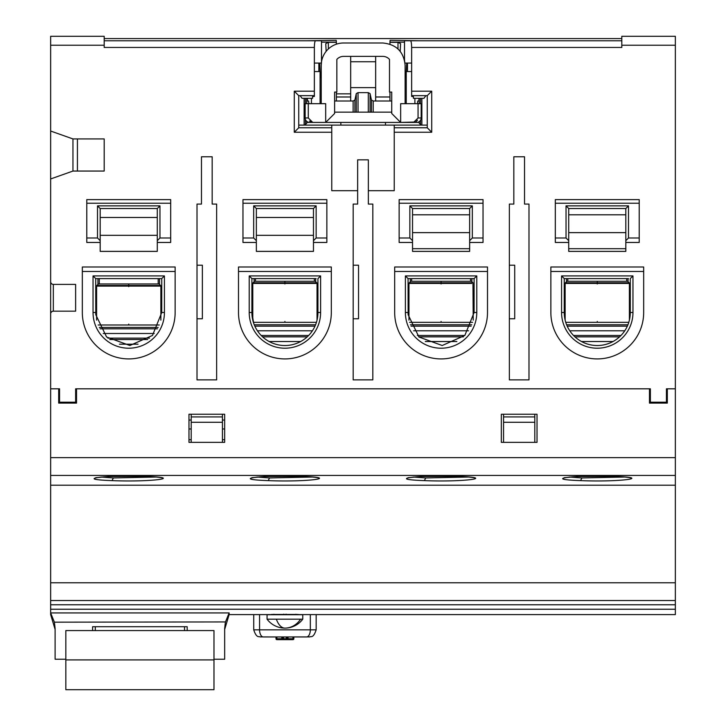 <?xml version="1.0" encoding="UTF-8"?>
<svg xmlns="http://www.w3.org/2000/svg" width="726" height="726" viewBox="0 0 726 726"><rect width="100%" height="100%" fill="white"/><g stroke="black" fill="none" stroke-linecap="round" stroke-linejoin="round"><path stroke-width="1.09" d="M389.953 96.985L375.66 96.985M350.676 96.985L336.383 96.985M419.22 122.422L400.652 122.422L415.454 122.013M325.684 122.422L325.684 103.682L308.287 103.682L308.287 117.957L312.743 122.422L309.621 122.422L325.684 122.422L334.613 113.492L334.613 92.075L336.846 92.075L336.846 59.405A8.921 8.921 0 0 1 343.534 56.383L382.802 56.383A8.921 8.921 0 0 1 389.499 59.405L389.499 92.075L391.731 92.075L391.731 113.492L400.652 122.422L306.78 122.422M304.866 125.099L306.78 123.13L306.78 121.396M306.78 103.682L306.78 98.328L305.437 98.328L305.437 103.682M419.22 121.65L419.22 123.13L421.134 125.099M50.648 131.034L50.648 178.959L72.954 171.055L104.19 171.055L104.19 138.929L72.954 138.929L50.648 131.034L50.648 36.3L104.19 36.3L104.19 47.453L314.358 47.453L314.358 91.186L294.284 91.186L294.284 132.241L331.764 132.241L331.764 190.693L357.646 190.693L357.646 204.079L353.181 204.079L353.181 379.889L372.819 379.889L372.819 204.079L368.354 204.079L368.354 190.693L394.236 190.693L394.236 132.241L431.716 132.241L431.716 91.186L427.26 95.651L425.89 95.651L423.939 98.328L419.22 98.328L419.22 103.682M50.648 178.959L50.648 388.818L59.568 388.818L58.679 388.818L58.679 403.093L58.679 388.818L50.648 388.818L50.648 475.439L675.352 475.439L675.352 36.3L621.81 36.3L621.81 47.453L411.642 47.453L411.642 91.186L431.716 91.186M336.383 93.863L350.676 93.863M294.284 91.186L298.74 95.651L314.358 95.651L314.358 96.431L312.579 96.594L312.579 98.328L302.061 98.328L300.11 95.651L298.74 95.651L298.74 127.776L331.764 127.776L331.764 125.099L298.74 125.099M427.26 125.099L394.236 125.099L394.236 127.776L427.26 127.776L427.26 95.651L411.642 95.651L411.642 91.186M331.764 125.099L394.236 125.099M419.22 98.328L413.421 98.328L413.421 96.594L411.642 96.431L411.642 95.651M50.648 281.724A2.677 2.677 0 0 0 53.325 284.401L53.325 311.173A2.677 2.677 0 0 0 50.648 313.85M53.325 311.173L75.631 311.173L75.631 284.401L53.325 284.401M650.369 403.093L650.369 402.204L666.432 402.204L650.369 402.204L650.369 388.818L75.631 388.818L75.631 403.093L75.631 402.204L59.568 402.204L59.568 388.818M666.432 403.093L666.432 388.818L675.352 388.818L667.321 388.818L667.321 403.093L649.471 403.093L649.471 388.818L76.529 388.818L76.529 403.093L58.679 403.093L58.679 402.204M201.465 156.78L212.173 156.78L212.173 204.079L216.638 204.079L216.638 379.889L197.009 379.889L197.009 204.079L201.465 204.079L201.465 156.78M157.288 242.457L157.288 251.377L100.179 251.377L100.179 208.543L157.288 208.543L157.288 242.457L170.683 242.457L170.683 199.614L86.784 199.614L86.784 237.992L97.502 237.992L100.179 240.669M313.469 242.457L313.469 251.377L256.351 251.377L256.351 208.543L313.469 208.543L313.469 242.457L326.854 242.457L326.854 199.614L242.965 199.614L242.965 237.992L253.673 237.992L256.351 240.669M469.649 242.457L469.649 251.377L412.531 251.377L412.531 208.543L469.649 208.543L469.649 242.457L483.035 242.457L483.035 199.614L399.146 199.614L399.146 237.992L409.854 237.992L412.531 240.669M625.821 251.377L625.821 208.543L568.712 208.543L568.712 251.377L625.821 251.377M513.827 204.079L509.362 204.079L509.362 379.889L528.991 379.889L528.991 204.079L524.535 204.079L524.535 156.78L513.827 156.78L513.827 204.079M51.02 312.479L51.927 311.563M51.011 283.076L51.9 283.993M72.954 171.055L72.954 138.929M104.19 40.765L321.5 40.765L321.5 61.801M404.5 60.104L404.5 40.765L621.81 40.765M659.29 36.3L654.834 36.3M630.731 36.3L675.352 36.3M331.764 132.241L331.764 127.776M357.646 190.693L357.646 159.829L368.354 159.829L368.354 190.693M394.236 132.241L394.236 127.776M59.568 403.093L59.568 402.204L75.631 402.204M411.642 47.453C411.569 43.369 411.179 41.137 410.471 40.765M411.642 63.071L404.999 63.071M431.716 132.241L427.26 127.776M294.284 132.241L298.74 127.776M314.358 95.651L314.358 91.186M314.358 63.071L321.337 63.071M314.358 47.453C314.431 43.369 314.821 41.137 315.529 40.765M86.784 237.992L86.784 242.457L100.179 242.457M242.965 237.992L242.965 242.457L256.351 242.457M399.146 237.992L399.146 242.457L412.531 242.457M555.317 203.226L639.216 203.226L639.216 199.614L555.317 199.614L555.317 242.457L568.712 242.457M639.216 203.226L639.216 242.457L625.821 242.457M643.672 271.46L643.672 266.996L550.862 266.996L550.862 312.516A46.41 46.41 0 0 0 597.271 358.916A46.41 46.41 0 0 0 643.672 312.516L643.672 271.46L550.862 271.46M487.5 271.46L487.5 266.996L394.681 266.996L394.681 312.516A46.41 46.41 0 0 0 441.09 358.916A46.41 46.41 0 0 0 487.5 312.516L487.5 271.46L394.681 271.46M331.319 271.46L331.319 266.996L238.5 266.996L238.5 312.516A46.41 46.41 0 0 0 284.91 358.916A46.41 46.41 0 0 0 331.319 312.516L331.319 271.46L238.5 271.46M175.138 271.46L175.138 266.996L82.328 266.996L82.328 312.516A46.41 46.41 0 0 0 128.729 358.916A46.41 46.41 0 0 0 175.138 312.516L175.138 271.46L82.328 271.46M503.563 414.247L503.563 442.361M534.799 414.247L534.799 442.361M628.498 278.602L564.247 278.602L564.247 312.516A33.024 33.024 0 0 0 598.387 345.512A33.024 33.024 0 0 0 630.286 312.516L630.286 278.602L632.963 275.925L561.57 275.925L564.247 278.602M77.274 388.818L77.864 388.818M191.201 414.247L191.201 442.361M222.437 414.247L222.437 442.361M249.218 312.516L249.218 275.925L251.895 278.602L251.895 312.516A33.024 33.024 0 0 0 286.035 345.512A33.024 33.024 0 0 0 317.934 312.516L320.611 312.516A35.701 35.701 0 0 1 286.126 348.19A35.701 35.701 0 0 1 249.218 312.516L251.895 312.516L253.673 323.224M316.146 278.602L251.895 278.602M77.419 138.929L77.419 171.055M353.181 265.208L358.535 265.208L358.535 318.759L353.181 318.759M197.009 265.208L202.363 265.208L202.363 318.759L197.009 318.759M157.288 208.543L159.965 205.866L159.965 237.992L170.683 237.992M159.965 237.992L157.288 240.669M159.965 205.866L97.502 205.866L100.179 208.543M86.784 203.226L170.683 203.226M242.965 203.226L326.854 203.226M313.469 208.543L316.146 205.866L316.146 237.992L326.854 237.992M316.146 237.992L313.469 240.669M316.146 205.866L253.673 205.866L256.351 208.543M399.146 203.226L483.035 203.226M469.649 208.543L472.327 205.866L472.327 237.992L483.035 237.992M472.327 237.992L469.649 240.669M472.327 205.866L409.854 205.866L412.531 208.543M625.821 208.543L628.498 205.866L628.498 237.992L639.216 237.992M628.498 237.992L625.821 240.669M555.317 237.992L566.035 237.992L568.712 240.669M628.498 205.866L566.035 205.866L568.712 208.543M509.362 265.208L514.716 265.208L514.716 318.759L509.362 318.759M405.389 312.516L408.066 312.516L408.148 314.757L418.956 337.018L442.207 345.512L464.831 335.457L474.105 312.516L464.831 335.457L442.207 345.512L418.956 337.018L408.148 314.757L408.066 278.602L474.105 278.602L474.105 312.516L476.782 312.516A35.701 35.701 0 0 1 442.297 348.19A35.701 35.701 0 0 1 405.389 312.516L405.389 275.925L408.066 278.602L409.854 278.602M534.799 422.278L503.563 422.278M534.799 416.924L503.563 416.924M650.369 402.204L650.369 399.527L649.471 399.527L650.369 399.527M93.037 312.516L95.714 312.516L95.787 314.757L106.604 337.018L129.854 345.512L152.478 335.457L161.753 312.516L152.478 335.457L129.854 345.512L106.604 337.018L95.787 314.757L95.714 278.602L161.753 278.602L161.753 312.516L164.43 312.516A35.701 35.701 0 0 1 129.945 348.19A35.701 35.701 0 0 1 93.037 312.516L93.037 275.925L95.714 278.602L97.502 278.602M222.437 422.278L191.201 422.278M222.437 416.924L191.201 416.924M251.895 312.516A33.024 33.024 0 0 0 286.035 345.512A33.024 33.024 0 0 0 317.934 312.516L317.934 278.602L320.611 275.925L249.218 275.925M405.389 275.925L476.782 275.925L474.105 278.602M93.037 275.925L164.43 275.925L161.753 278.602M310.329 614.604L310.329 629.832L259.563 629.832A7.142 3.802 90 0 0 263.356 636.965L309.848 636.92C310.801 635.931 313.142 638.925 316.164 629.832L310.329 629.832A7.142 3.802 90 0 1 306.526 636.965L263.356 636.965L275.989 636.965L275.989 638.753A0.889 0.889 0 0 0 276.878 639.642L292.941 639.642A0.889 0.889 0 0 0 293.839 638.753L292.941 639.642L283.576 639.642A0.889 0.889 0 0 1 282.677 638.753L283.449 639.633M287.142 636.965L287.142 638.753L293.839 638.753L293.839 636.965L282.677 636.965L282.677 638.753L282.677 636.965L282.677 638.753L281.788 638.753L283.576 639.642L283.576 638.753L282.677 638.753L282.677 636.965L281.788 636.965L281.788 638.753L276.878 638.753L276.878 639.642L276.878 638.753L275.989 638.753L275.989 636.965L275.989 638.753L276.878 639.642L283.576 639.642M281.788 636.965L260.044 636.92C259.191 635.994 256.705 638.871 253.728 629.832L253.728 614.604M286.253 636.965L286.253 639.642L287.142 638.753L283.576 638.753L283.576 636.965M286.371 639.633L288.031 638.753L288.031 636.965M292.941 636.965L292.941 639.642M581.481 341.519L613.053 341.519M569.774 330.811L624.759 330.811M565.736 322.326L628.798 322.326M565.137 320.139L565.137 283.43L597.271 283.43L597.271 282.795L565.409 282.804L566.924 281.28L568.095 281.28M571.598 281.28L573.213 281.28M605.321 281.28L619.505 281.28L605.321 281.28M626.484 281.28L627.609 281.28L629.133 282.804L629.388 283.43L627.827 283.43M629.397 298.05A2.677 2.677 0 0 0 630.286 298.368M564.247 298.368A2.677 2.677 0 0 0 565.137 298.05M628.054 278.602L628.054 281.28L566.48 281.28L566.48 278.602M567.814 281.28L567.814 278.602M626.72 281.28L626.72 278.602M568.712 248.7L625.821 248.7M568.712 214.787L625.821 214.787M317.035 298.05A2.677 2.677 0 0 0 317.934 298.368M251.895 298.368A2.677 2.677 0 0 0 252.784 298.05M315.701 278.602L315.701 281.28L254.118 281.28L254.118 278.602M255.461 281.28L255.461 278.602M314.358 281.28L314.358 278.602M269.128 341.519L300.691 341.519M257.421 330.811L312.398 330.811M253.383 322.326L316.436 322.326M252.784 320.139L252.784 283.43L284.91 283.43L284.91 282.795L253.047 282.804L254.572 281.28L255.743 281.28M259.246 281.28L292.968 281.28M314.131 281.28L315.256 281.28L316.781 282.804L317.035 283.43L315.465 283.43M260.861 281.28L276.642 281.28M256.351 217.464L313.469 217.464M119.427 344.197L138.04 344.197M103.228 333.488L154.239 333.488M98.164 325.003L159.303 325.003M96.603 320.139L96.603 286.108L128.729 286.108L128.729 285.481L96.876 285.481L98.391 283.957L99.562 283.957M103.065 283.957L104.68 283.957M136.787 283.957L150.972 283.957L136.787 283.957M157.95 283.957L159.076 283.957L160.6 285.481L160.854 286.108L159.284 286.108M160.863 300.727A2.677 2.677 0 0 0 161.753 301.045M95.714 301.045A2.677 2.677 0 0 0 96.603 300.727M159.52 278.602L159.52 283.957L97.946 283.957L97.946 278.602M99.281 283.957L99.281 278.602M158.186 283.957L158.186 278.602M100.179 217.464L157.288 217.464M473.216 298.05A2.677 2.677 0 0 0 474.105 298.368M408.066 298.368A2.677 2.677 0 0 0 408.965 298.05M471.882 278.602L471.882 281.28L410.299 281.28L410.299 278.602M411.642 281.28L411.642 278.602M470.539 281.28L470.539 278.602M412.531 248.7L469.649 248.7M412.531 214.787L469.649 214.787M334.613 101.005L350.676 101.005L350.676 87.619L375.66 87.619L375.66 101.005L373.209 101.005L371.44 100.034L370.069 93.6L368.3 92.638L368.3 112.158L391.731 112.158M350.676 101.005L353.126 101.005L354.896 100.034L356.266 93.6L356.266 112.158L368.3 112.158M368.3 92.638L358.036 92.638L356.266 93.6M334.613 112.158L356.266 112.158M391.731 101.005L375.66 101.005M375.66 87.619L375.66 56.383M375.66 61.737L350.676 61.737L350.676 56.383M350.676 87.619L350.676 61.737M400.652 122.422L400.652 103.682L405.117 103.682L405.117 65.304C403.792 51.755 396.351 44.313 382.802 42.997L343.534 42.997A22.315 22.315 0 0 0 321.228 65.304L321.228 103.682M321.228 77.8L320.547 77.8L320.338 75.985L319.649 63.071M321.564 61.438L321.228 65.304M404.527 60.213L405.117 65.304M405.117 77.8L405.789 77.8L405.997 75.985L406.687 63.071M397.984 48.951L397.984 42.335L389.953 42.335L389.953 44.168M389.953 101.005L389.953 92.075M418.693 40.765L390.171 40.32A17.851 0.463 -90 0 0 389.962 42.135L389.953 42.335M336.383 44.168L336.374 42.135A17.851 0.463 -90 0 0 336.165 40.32L307.388 40.765M336.383 101.005L336.383 92.075M405.117 103.682L421.18 103.682L421.18 117.957A4.465 4.465 0 0 1 416.715 122.422M417.477 120.153L416.116 121.632M419.22 101.005L417.759 101.005L417.477 103.682L418.058 103.682L418.058 117.957L413.593 122.422M309.548 121.07L312.416 122.413M308.287 117.957L305.156 117.957A4.465 4.465 0 0 0 309.621 122.422M340.857 122.422L340.857 125.099M385.479 122.422L385.479 125.099M328.352 48.951L328.352 42.335L336.383 42.335M318.85 63.071L318.85 71.547M314.358 71.547L320.093 71.547L320.093 103.682M326.155 51.31L325.747 43.651L328.352 42.335M400.18 51.31L400.589 43.651L397.984 42.335M411.642 71.547L406.242 71.547L406.242 103.682M407.486 63.071L407.486 71.547M307.388 98.328L307.388 101.005L308.577 101.005L306.78 101.005M418.947 98.328L418.947 101.005M305.156 117.957L305.156 103.682L308.859 103.682L308.577 101.005M311.445 98.328L311.445 103.682M414.891 98.328L414.891 103.682M425.309 341.519L456.872 341.519M413.602 330.811L468.579 330.811M409.564 322.326L472.617 322.326M408.965 320.139L408.965 283.43L441.09 283.43L441.09 282.795L409.228 282.804L410.744 281.28L411.905 281.28M415.435 281.28L432.787 281.28M470.321 281.28L471.428 281.28L472.953 282.804L441.09 282.795L441.09 281.28L463.297 281.28M188.969 442.361L224.67 442.361L224.67 414.247L188.969 414.247L188.969 442.361L188.978 414.247M501.33 442.361L537.031 442.361L537.031 414.247L501.33 414.247L501.33 442.361L501.33 414.247M667.321 402.204L667.321 388.818L666.432 388.818M50.648 475.439L50.648 614.604L55.103 629.406M50.648 485.204L675.352 485.204L675.352 475.439M675.352 485.204L675.352 614.604L298.295 614.604M50.648 609.232L675.352 609.232M65.83 659.226L55.103 659.226L55.103 628.444L54.396 622.173L50.648 612.925L229.135 612.925L229.135 614.604L271.524 614.604M271.524 614.459L298.295 614.459M50.648 604.758L675.352 604.758M224.67 420.055L222.437 420.055M191.201 420.055L188.978 420.055M229.117 612.98L225.387 622.173L224.67 628.444L224.67 659.226L213.979 659.226M225.441 621.937L54.396 622.173M92.592 630.576L92.592 626.729L187.19 626.729L187.19 630.576M569.483 477.027L581.862 477.944L625.041 477.027M413.312 477.027L425.681 477.944L468.869 477.027M257.131 477.027L269.509 477.944L312.688 477.027M100.95 477.027L113.329 477.944L156.507 477.027M188.978 439.711L191.201 439.711M222.437 439.711L224.67 439.711M188.978 428.975L191.201 428.975M222.437 428.975L224.67 428.975M273.947 614.722L273.947 614.25M283.748 614.722L283.748 614.142M286.08 614.722L286.08 614.142M295.881 614.722L295.881 614.25M302.76 619.187L302.76 614.722L267.059 614.722L267.059 619.187A22.315 22.315 0 0 0 302.76 619.187L267.059 619.187M213.979 630.576L65.83 630.576L65.83 689.7L213.979 689.7L213.979 630.576M95.287 630.576L95.287 626.729M184.531 626.729L184.531 630.576M305.437 124.727L305.437 119.509M304.13 125.099L304.13 98.328M421.87 98.328L421.87 125.099M420.563 98.328L420.563 103.682M420.563 120.217L420.563 124.727M50.648 45.221L104.19 45.221M621.81 45.221L675.352 45.221M97.502 205.866L97.502 237.992M253.673 205.866L253.673 237.992M409.854 205.866L409.854 237.992M566.035 205.866L566.035 237.992M632.963 312.516A35.701 35.701 0 0 1 598.478 348.19A35.701 35.701 0 0 1 561.57 312.516L564.247 312.516A33.024 33.024 0 0 0 598.387 345.512A33.024 33.024 0 0 0 630.286 312.516L632.963 312.516L632.963 275.925M561.57 312.516L561.57 275.925M476.782 312.516L476.782 275.925M320.611 312.516L320.611 275.925M164.43 312.516L164.43 275.925M259.563 614.604L259.563 629.832L253.728 629.832M276.878 636.965L276.878 638.753M619.577 336.855L574.956 336.855M573.531 335.466L621.002 335.466M627.337 326.146L567.197 326.146M566.598 324.758L627.936 324.758M597.271 322.326L597.271 321.436C555.817 321.436 555.817 321.436 597.271 321.436C638.717 321.436 638.717 321.436 597.271 321.436M597.271 283.43L629.397 283.43L629.397 320.139M597.271 282.169L597.271 281.28L597.271 282.795L629.124 282.804M597.271 283.058L597.271 283.957M650.369 396.85L649.471 396.85M568.712 232.638L625.821 232.638M307.216 336.855L262.603 336.855M261.169 335.466L308.65 335.466M314.984 326.146L254.835 326.146M254.245 324.758L315.574 324.758M284.91 322.326L284.91 321.436C243.464 321.436 243.464 321.436 284.91 321.436C326.355 321.436 326.355 321.436 284.91 321.436M284.91 283.43L317.035 283.43L317.035 320.139M284.91 282.169L284.91 281.28L284.91 282.795L316.772 282.804M284.91 283.058L284.91 283.957M256.351 235.315L313.469 235.315M147.705 339.532L109.762 339.532M107.911 338.144L149.556 338.144M157.442 328.824L100.025 328.824M99.281 327.435L158.186 327.435M128.729 325.003L128.729 324.114C87.283 324.114 87.283 324.114 128.729 324.114C170.183 324.114 170.183 324.114 128.729 324.114M128.729 286.108L160.863 286.108L160.863 320.139M128.729 284.846L128.729 283.957L128.729 285.481L160.591 285.481M128.729 285.735L128.729 286.634M75.631 399.527L76.529 399.527M100.179 235.315L157.288 235.315M412.531 232.638L469.649 232.638M370.069 93.6L370.069 112.158M371.44 112.158L371.44 100.034M358.036 92.638L358.036 112.158M373.209 112.158L373.209 101.005M353.126 112.158L353.126 101.005M354.896 112.158L354.896 100.034M421.18 117.957L418.058 117.957M321.228 75.985L320.338 75.985M405.117 75.985L405.997 75.985M389.962 42.135L404.5 42.135M336.374 42.135L321.5 42.135M463.397 336.855L418.784 336.855M417.35 335.466L464.831 335.466M471.165 326.146L411.016 326.146M410.426 324.758L471.755 324.758M441.09 322.326L441.09 321.436C399.645 321.436 399.645 321.436 441.09 321.436C482.536 321.436 482.536 321.436 441.09 321.436M441.09 283.43L471.646 283.43M441.09 281.28L441.09 282.169M441.09 283.058L441.09 283.957M50.648 457.634L675.352 457.634M50.648 600.529L675.352 600.529M50.648 582.769L675.352 582.769M613.951 476.347C575.509 474.704 540.162 479.242 580.582 480.612C619.015 482.245 654.371 477.717 613.951 476.347L576.898 476.51L564.229 477.708M457.77 476.347C419.338 474.704 383.981 479.242 424.401 480.612C462.843 482.245 498.19 477.717 457.77 476.347L420.717 476.51L408.057 477.708M301.599 476.347C263.157 474.704 227.81 479.242 268.221 480.612C306.662 482.245 342.01 477.717 301.599 476.347L264.536 476.51L251.877 477.708M145.418 476.347C106.976 474.704 71.629 479.242 112.04 480.612C150.482 482.245 185.838 477.717 145.418 476.347L108.365 476.51L95.696 477.708M613.751 476.338L613.851 476.347C631.593 477.182 631.021 478.125 630.567 477.88L630.295 477.708M581.862 477.944L580.582 480.612M457.571 476.338L457.67 476.347C475.421 477.182 474.84 478.125 474.387 477.88L474.123 477.708M425.681 477.944L424.401 480.612M301.39 476.338L301.49 476.347C319.24 477.182 318.669 478.125 318.206 477.88L317.943 477.708M269.509 477.944L268.221 480.612M145.218 476.338L145.318 476.347C163.06 477.182 162.488 478.125 162.034 477.88L161.762 477.708M113.329 477.944L112.04 480.612M300.573 619.187A22.315 19.584 90 0 1 284.91 628.108A22.315 10.699 90 0 1 276.352 619.187M213.979 659.916L65.83 659.916M104.19 38.56L621.81 38.56M316.164 629.832L316.164 614.604M565.409 282.804L565.146 283.43M253.047 282.804L252.784 283.43M96.876 285.481L96.612 286.108M473.216 320.139L472.953 282.804M409.228 282.804L408.965 283.43M537.022 442.361L537.022 414.247M224.67 442.361L224.67 414.247M229.135 614.604L224.67 629.406"/></g></svg>
